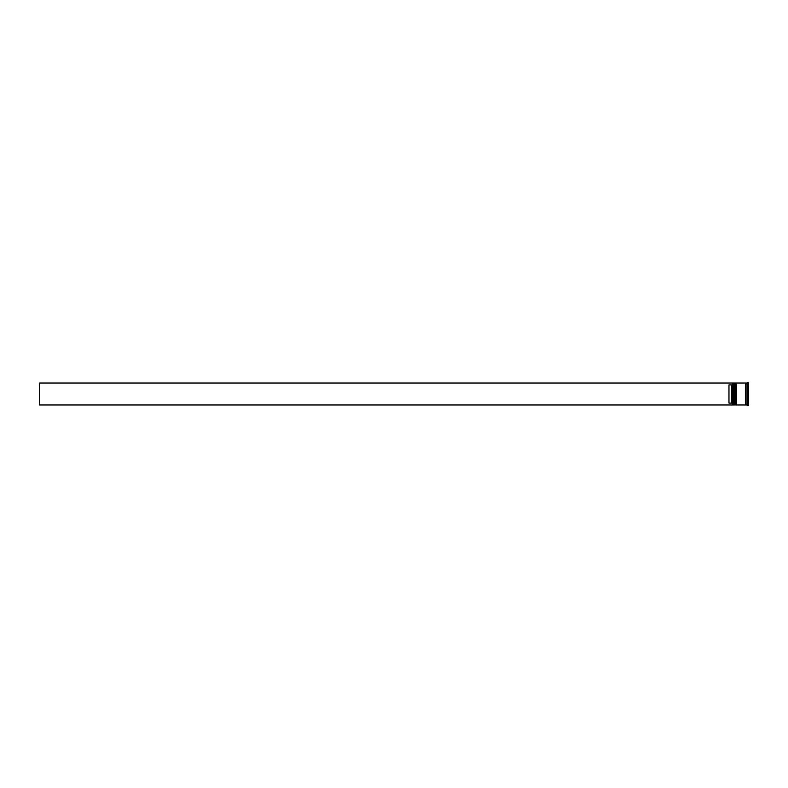 <?xml version="1.0" encoding="UTF-8"?>
<svg xmlns="http://www.w3.org/2000/svg" width="788" height="788" viewBox="0 0 788 788"><rect width="100%" height="100%" fill="white"/><g stroke="black" fill="none" stroke-linecap="round" stroke-linejoin="round"><path stroke-width="1.18" d="M734.278 404.973L734.396 383.027L734.278 404.973L733.933 383.372L733.589 404.973L733.589 383.027L732.545 383.027L732.545 404.973L733.589 404.973M736.012 404.973L736.13 383.027L736.012 404.973L735.667 383.372L735.312 404.973L735.312 383.027L734.741 383.027L734.741 404.973L735.312 404.973M732.426 404.845L732.426 383.027L39.4 383.027L39.4 404.973L732.545 404.973M747.576 405.337L748.6 405.554L748.6 382.446L747.792 382.446L747.792 405.554M747.448 405.199L747.448 382.801M736.475 394L736.475 404.973L745.478 404.973L745.478 383.027L736.475 383.027L736.475 394M747.211 383.027L746.059 383.027L746.059 404.973L747.211 404.973M731.855 384.889L728.969 384.889L728.969 403.111L731.855 403.111L731.855 384.889L732.426 384.317M732.426 403.683L731.855 403.111M734.278 383.027L733.589 383.027M736.012 383.027L735.312 383.027M745.478 404.914L746.059 404.914M745.478 383.086L746.059 383.086"/></g></svg>
